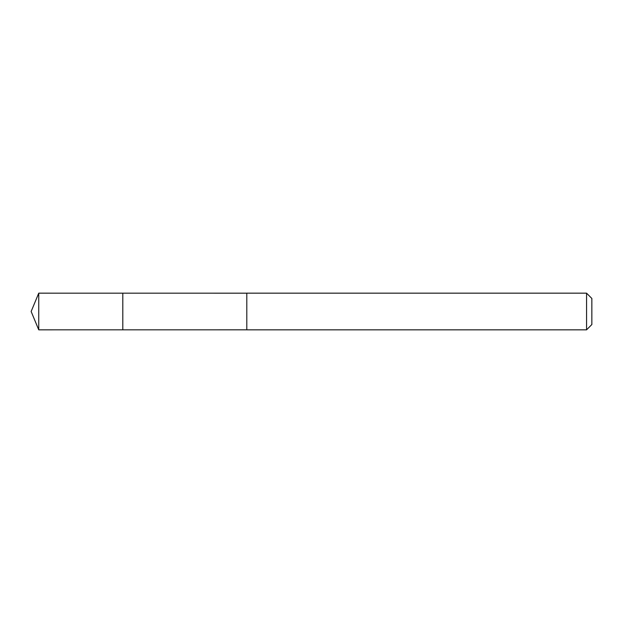 <?xml version="1.0" encoding="UTF-8"?>
<svg xmlns="http://www.w3.org/2000/svg" width="623" height="623" viewBox="0 0 623 623"><rect width="100%" height="100%" fill="white"/><g stroke="black" fill="none" stroke-linecap="round" stroke-linejoin="round"><path stroke-width="0.47" stroke-dasharray="3.12 2.34" d="M122.801 306.415L122.801 329.824L122.801 306.415M38.743 329.832L38.743 293.168M246.801 329.816L246.801 293.184M246.801 329.832L246.801 293.168M586.562 329.832L586.562 293.168M591.85 324.536L591.85 298.464"/><path stroke-width="0.93" d="M122.801 329.824L122.801 293.176L38.743 293.168L38.743 329.832L122.801 329.824L122.801 293.176L246.801 293.184L246.801 329.816L38.743 329.832L31.15 311.5L38.743 329.832M246.801 316.585L246.801 329.832L586.562 329.832L586.562 293.168L246.801 293.168L246.801 316.585M586.562 293.168L591.85 298.464L591.85 324.536L586.562 329.832M31.15 311.5L38.743 293.168"/></g></svg>
